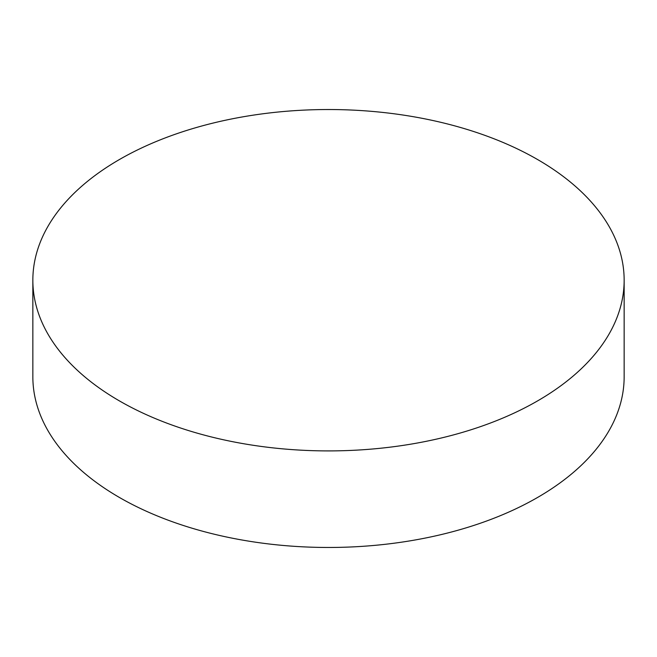 <?xml version="1.0" encoding="UTF-8"?>
<svg xmlns="http://www.w3.org/2000/svg" width="657" height="657" viewBox="0 0 657 657"><rect width="100%" height="100%" fill="white"/><g stroke="black" fill="none" stroke-linecap="round" stroke-linejoin="round"><path stroke-width="0.99" d="M119.443 400.918A295.65 170.689 0 0 0 441.644 437.915A295.65 170.689 0 0 0 624.15 280.219A295.65 170.689 0 0 0 537.557 159.52A295.65 170.689 0 0 0 215.356 122.522A295.65 170.689 0 0 0 32.85 280.219A295.65 170.689 0 0 0 119.443 400.918M32.85 280.219L32.85 376.781A295.65 170.689 0 0 0 119.443 497.48A295.65 170.689 0 0 0 441.644 534.478A295.65 170.689 0 0 0 624.15 376.781L624.15 280.219"/></g></svg>
